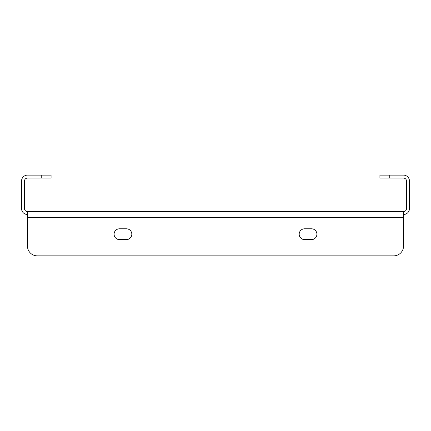 <?xml version="1.0" encoding="UTF-8"?>
<svg xmlns="http://www.w3.org/2000/svg" width="431" height="431" viewBox="0 0 431 431"><rect width="100%" height="100%" fill="white"/><g stroke="black" fill="none" stroke-linecap="round" stroke-linejoin="round"><path stroke-width="0.65" d="M27.455 211.562L403.545 211.562L403.545 217.466L27.455 217.466L27.455 246.02L27.455 211.562A2.952 2.952 0 0 1 24.502 208.609L24.502 181.042A2.952 2.952 0 0 1 27.455 178.089L41.241 178.089L41.241 175.137L27.455 175.137A5.905 5.905 0 0 0 21.55 181.042L21.55 208.609A5.905 5.905 0 0 0 27.455 214.514M403.545 211.562A2.952 2.952 0 0 0 406.498 208.609L406.498 181.042A2.952 2.952 0 0 0 403.545 178.089L379.916 178.089L379.916 175.137L403.545 175.137A5.905 5.905 0 0 1 409.45 181.042L409.45 208.609A5.905 5.905 0 0 1 403.545 214.514M41.241 175.137L51.084 175.137L51.084 178.089L41.241 178.089M304.598 239.62A5.414 5.414 0 0 1 299.184 234.205A5.414 5.414 0 0 1 304.598 228.791A5.414 5.414 0 0 0 299.184 234.205A5.414 5.414 0 0 0 304.598 239.62L311.489 239.62A5.414 5.414 0 0 0 316.904 234.205A5.414 5.414 0 0 0 311.489 228.791A5.414 5.414 0 0 1 316.904 234.205A5.414 5.414 0 0 1 311.489 239.62M126.402 228.791A5.414 5.414 0 0 1 131.816 234.205A5.414 5.414 0 0 1 126.402 239.62A5.414 5.414 0 0 0 131.816 234.205A5.414 5.414 0 0 0 126.402 228.791L119.511 228.791A5.414 5.414 0 0 0 114.096 234.205A5.414 5.414 0 0 0 119.511 239.62A5.414 5.414 0 0 1 114.096 234.205A5.414 5.414 0 0 1 119.511 228.791M37.303 255.863L393.697 255.863L37.303 255.863A9.843 9.843 0 0 1 27.455 246.02M403.545 217.466L403.545 246.02A9.843 9.843 0 0 1 393.697 255.863M311.489 228.791L304.598 228.791M119.511 239.62L126.402 239.62M389.759 175.137L389.759 178.089"/></g></svg>

